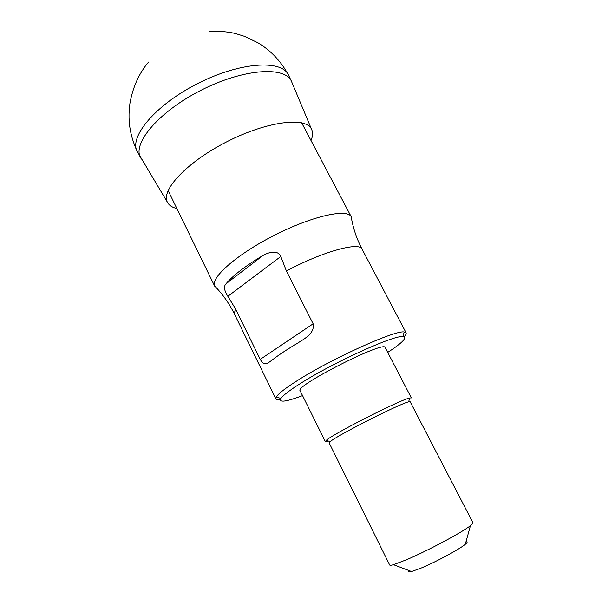 <?xml version="1.0" encoding="UTF-8"?>
<svg xmlns="http://www.w3.org/2000/svg" width="602" height="602" viewBox="0 0 602 602"><rect width="100%" height="100%" fill="white"/><g stroke="black" fill="none" stroke-linecap="round" stroke-linejoin="round"><path stroke-width="0.9" d="M465.986 541.77C467.716 541.627 467.483 542.462 465.293 544.283C459.559 549.197 435.961 561.929 421.159 568.055L411.58 571.531C408.818 572.224 408.005 571.915 409.142 570.606M406.967 559.551C428.082 550.567 462.449 532.168 470.448 525.651C472.344 524.169 473.187 523.213 472.969 522.769L410.165 401.76L408.607 401.858C399.976 403.573 336.608 435.72 330.129 441.68L329.128 442.869L389.69 565.022C389.915 565.459 391.18 565.346 393.497 564.691L406.967 559.551M325.306 441.575L300.142 390.736C294.167 386.093 384.994 340.01 385.212 347.572L411.369 397.907L409.736 397.982C400.631 399.608 333.019 433.907 326.329 440.295L325.306 441.575L328.429 441.063M387.718 352.396C402.512 342.734 407.554 337.474 402.858 336.631C394.566 334.742 333.357 362.457 300.774 383.256C289.6 390.322 282.97 395.401 280.886 398.509C278.794 402.798 286.018 401.827 302.55 395.604M280.374 399.585C277.808 399.924 276.318 399.69 275.889 398.87L276.333 396.876C278.44 393.595 285.34 388.23 297.042 380.788C331.175 358.83 395.649 329.761 404.228 331.995L406.102 332.808C406.508 333.636 405.816 334.983 404.032 336.849M351.794 220.129L351.162 216.63C353.043 228.023 356.693 238.881 362.103 249.205C359.635 241.485 323.026 251.395 286.409 270.975L313.138 323.801C315.072 333.922 303.167 339.393 296.839 343.652C286.522 349.77 278.32 355.218 272.224 360.004C267.882 362.855 264.752 367.212 260.237 359.364L235.352 308.525L234.411 313.981L275.889 398.87M351.162 216.63C346.872 208.39 311.971 216.148 274.678 235.126C237.346 254.014 210.467 277.597 214.583 285.912L217.036 288.493M286.409 270.975L280.803 256.49L227.834 296.327C224.087 290.382 223.53 286.168 226.149 283.7L262.984 255.511C267.965 252.614 277.627 249.205 280.803 256.49M261.17 256.55C245.089 266.317 233.644 275.076 226.834 282.842M227.834 296.327L235.352 308.525M176.898 208.585C172.195 207.449 169.042 205.335 167.431 202.249C160.538 190.337 187.184 161.787 227.217 141.568C267.175 121.205 305.951 116.562 311.497 129.167C313.032 132.282 312.874 136.075 311.016 140.544M260.237 359.364L313.138 323.801M141.432 159.109L140.559 157.664C132.192 143.336 159.056 111.445 201.151 90.195C243.163 68.778 284.769 65.934 291.383 81.15L288.298 74.656C279.403 58.695 268.582 49.168 257.859 42.75L244.442 36.316L235.141 33.441C227.812 31.771 219.263 31.003 209.511 31.146M167.431 202.249L137.143 151.343C129.061 136.616 155.865 104.65 197.757 83.505C239.566 62.187 281.187 59.44 288.298 74.656M408.607 401.858L409.736 397.982M330.129 441.68L326.329 440.295M362.103 249.205L406.102 332.808M168.108 190.541L214.711 286.198M301.647 122.793L351.312 216.901M214.583 285.912C222.665 294.167 229.272 303.528 234.411 313.981M465.293 544.283L470.448 525.651M411.58 571.531L393.497 564.691M402.858 336.631L404.228 331.995M280.886 398.509L276.333 396.876M226.149 283.7L262.984 255.511M311.497 129.167L291.383 81.15M137.143 151.343C128.918 133.2 127.82 117.857 129.987 103.025C132.922 86.869 139.115 73.211 148.566 62.066"/></g></svg>
